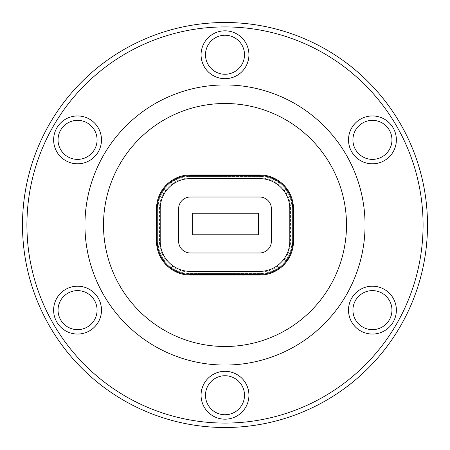 <?xml version="1.0" encoding="UTF-8"?>
<svg xmlns="http://www.w3.org/2000/svg" width="450" height="450" viewBox="0 0 450 450"><rect width="100%" height="100%" fill="white"/><g stroke="black" fill="none" stroke-linecap="round" stroke-linejoin="round"><path stroke-width="0.34" stroke-dasharray="2.25 1.69" d="M225 423.084A198.084 198.084 0 0 1 53.454 125.961A198.084 198.084 0 0 1 396.546 125.961A198.084 198.084 0 0 1 225 423.084M225 427.5A202.5 202.5 0 0 0 400.371 123.75A202.5 202.5 0 0 0 49.629 123.75A202.5 202.5 0 0 0 225 427.5M225 375.733A19.513 19.513 0 0 1 244.513 395.246A19.513 19.513 0 0 1 225 414.759A19.513 19.513 0 0 1 205.487 395.246A19.513 19.513 0 0 1 225 375.733M225 371.317A23.934 23.934 0 0 0 204.272 407.211A23.934 23.934 0 0 0 245.728 407.211A23.934 23.934 0 0 0 225 371.317M372.437 290.61A19.513 19.513 0 0 1 391.95 310.123A19.513 19.513 0 0 1 372.437 329.636A19.513 19.513 0 0 1 352.924 310.123A19.513 19.513 0 0 1 372.437 290.61M372.437 286.194A23.934 23.934 0 0 0 351.714 322.088A23.934 23.934 0 0 0 393.165 322.088A23.934 23.934 0 0 0 372.437 286.194M372.437 120.364A19.513 19.513 0 0 1 391.95 139.877A19.513 19.513 0 0 1 372.437 159.39A19.513 19.513 0 0 1 352.924 139.877A19.513 19.513 0 0 1 372.437 120.364M372.437 115.942A23.934 23.934 0 0 0 351.714 151.841A23.934 23.934 0 0 0 393.165 151.841A23.934 23.934 0 0 0 372.437 115.942M225 35.241A19.513 19.513 0 0 1 244.513 54.754A19.513 19.513 0 0 1 225 74.267A19.513 19.513 0 0 1 205.487 54.754A19.513 19.513 0 0 1 225 35.241M225 30.819A23.934 23.934 0 0 0 204.272 66.718A23.934 23.934 0 0 0 245.728 66.718A23.934 23.934 0 0 0 225 30.819M77.563 120.364A19.513 19.513 0 0 1 97.076 139.877A19.513 19.513 0 0 1 77.563 159.39A19.513 19.513 0 0 1 58.05 139.877A19.513 19.513 0 0 1 77.563 120.364M77.563 115.942A23.934 23.934 0 0 0 56.835 151.841A23.934 23.934 0 0 0 98.286 151.841A23.934 23.934 0 0 0 77.563 115.942M77.563 290.61A19.513 19.513 0 0 1 97.076 310.123A19.513 19.513 0 0 1 77.563 329.636A19.513 19.513 0 0 1 58.05 310.123A19.513 19.513 0 0 1 77.563 290.61M77.563 286.194A23.934 23.934 0 0 0 56.835 322.088A23.934 23.934 0 0 0 98.286 322.088A23.934 23.934 0 0 0 77.563 286.194M225 84.943A140.057 140.057 0 0 1 346.292 295.026A140.057 140.057 0 0 1 103.708 295.026A140.057 140.057 0 0 1 225 84.943M225 103.5A121.5 121.5 0 0 1 330.221 285.75A121.5 121.5 0 0 1 119.779 285.75A121.5 121.5 0 0 1 225 103.5M293.484 208.8A33.874 33.874 0 0 0 259.611 174.926L190.389 174.926A33.874 33.874 0 0 0 156.516 208.8L156.516 241.2A33.874 33.874 0 0 0 190.389 275.074L259.611 275.074A33.874 33.874 0 0 0 293.484 241.2L293.484 208.8M157.989 241.2L157.989 208.8A32.4 32.4 0 0 1 190.389 176.4L259.611 176.4A32.4 32.4 0 0 1 292.011 208.8L292.011 241.2A32.4 32.4 0 0 1 259.611 273.6L190.389 273.6A32.4 32.4 0 0 1 157.989 241.2L157.989 208.8A32.4 32.4 0 0 1 190.389 176.4L259.611 176.4A32.4 32.4 0 0 1 292.011 208.8L292.011 241.2A32.4 32.4 0 0 1 259.611 273.6L190.389 273.6A32.4 32.4 0 0 1 157.989 241.2M192.651 213.255L192.651 234.776L258.474 234.776L258.474 213.255L192.651 213.255M190.389 252.984L259.611 252.984A11.784 11.784 0 0 0 271.389 241.2L271.389 208.8A11.784 11.784 0 0 0 259.611 197.016L190.389 197.016A11.784 11.784 0 0 0 178.611 208.8L178.611 241.2A11.784 11.784 0 0 0 190.389 252.984L259.611 252.984A11.784 11.784 0 0 0 271.389 241.2L271.389 208.8A11.784 11.784 0 0 0 259.611 197.016L190.389 197.016A11.784 11.784 0 0 0 178.611 208.8L178.611 241.2A11.784 11.784 0 0 0 190.389 252.984L259.611 252.984A11.784 11.784 0 0 0 271.389 241.2L271.389 208.8A11.784 11.784 0 0 0 259.611 197.016L190.389 197.016A11.784 11.784 0 0 0 178.611 208.8L178.611 241.2A11.784 11.784 0 0 0 190.389 252.984M292.748 241.2A33.137 33.137 0 0 1 259.611 274.337L190.389 274.337A33.137 33.137 0 0 1 157.252 241.2L157.252 208.8A33.137 33.137 0 0 1 190.389 175.663L259.611 175.663A33.137 33.137 0 0 1 292.748 208.8L292.748 241.2M289.8 208.8A30.189 30.189 0 0 0 259.611 178.611L190.389 178.611A30.189 30.189 0 0 0 160.2 208.8L160.2 241.2A30.189 30.189 0 0 0 190.389 271.389L259.611 271.389A30.189 30.189 0 0 0 289.8 241.2L289.8 208.8M259.611 272.126L190.389 272.126A30.926 30.926 0 0 1 159.463 241.2L159.463 208.8A30.926 30.926 0 0 1 190.389 177.874L259.611 177.874A30.926 30.926 0 0 1 290.537 208.8L290.537 241.2A30.926 30.926 0 0 1 259.611 272.126L190.389 272.126A30.926 30.926 0 0 1 159.463 241.2L159.463 208.8A30.926 30.926 0 0 1 190.389 177.874L259.611 177.874A30.926 30.926 0 0 1 290.537 208.8L290.537 241.2A30.926 30.926 0 0 1 259.611 272.126"/><path stroke-width="0.67" d="M77.563 329.636A19.513 19.513 0 0 0 94.461 300.369A19.513 19.513 0 0 0 60.66 300.369A19.513 19.513 0 0 0 77.563 329.636M77.563 334.058A23.934 23.934 0 0 1 56.835 298.159A23.934 23.934 0 0 1 98.286 298.159A23.934 23.934 0 0 1 77.563 334.058M77.563 159.39A19.513 19.513 0 0 0 94.461 130.118A19.513 19.513 0 0 0 60.66 130.118A19.513 19.513 0 0 0 77.563 159.39M77.563 163.806A23.934 23.934 0 0 1 56.835 127.913A23.934 23.934 0 0 1 98.286 127.913A23.934 23.934 0 0 1 77.563 163.806M225 74.267A19.513 19.513 0 0 0 241.898 44.994A19.513 19.513 0 0 0 208.102 44.994A19.513 19.513 0 0 0 225 74.267M225 78.683A23.934 23.934 0 0 1 204.272 42.789A23.934 23.934 0 0 1 245.728 42.789A23.934 23.934 0 0 1 225 78.683M372.437 159.39A19.513 19.513 0 0 0 389.34 130.118A19.513 19.513 0 0 0 355.539 130.118A19.513 19.513 0 0 0 372.437 159.39M372.437 163.806A23.934 23.934 0 0 1 351.714 127.913A23.934 23.934 0 0 1 393.165 127.913A23.934 23.934 0 0 1 372.437 163.806M372.437 329.636A19.513 19.513 0 0 0 389.34 300.369A19.513 19.513 0 0 0 355.539 300.369A19.513 19.513 0 0 0 372.437 329.636M372.437 334.058A23.934 23.934 0 0 1 351.714 298.159A23.934 23.934 0 0 1 393.165 298.159A23.934 23.934 0 0 1 372.437 334.058M225 414.759A19.513 19.513 0 0 0 241.898 385.493A19.513 19.513 0 0 0 208.102 385.493A19.513 19.513 0 0 0 225 414.759M225 419.181A23.934 23.934 0 0 1 204.272 383.282A23.934 23.934 0 0 1 245.728 383.282A23.934 23.934 0 0 1 225 419.181M225 26.916A198.084 198.084 0 0 0 53.454 324.039A198.084 198.084 0 0 0 396.546 324.039A198.084 198.084 0 0 0 225 26.916M225 22.5A202.5 202.5 0 0 1 427.5 225A202.5 202.5 0 0 1 225 427.5A202.5 202.5 0 0 1 22.5 225A202.5 202.5 0 0 1 225 22.5M225 84.943A140.057 140.057 0 0 1 346.292 295.026A140.057 140.057 0 0 1 103.708 295.026A140.057 140.057 0 0 1 225 84.943M225 103.5A121.5 121.5 0 0 1 330.221 285.75A121.5 121.5 0 0 1 119.779 285.75A121.5 121.5 0 0 1 225 103.5M293.484 208.8A33.874 33.874 0 0 0 259.611 174.926L190.389 174.926A33.874 33.874 0 0 0 156.516 208.8L156.516 241.2A33.874 33.874 0 0 0 190.389 275.074L259.611 275.074A33.874 33.874 0 0 0 293.484 241.2L293.484 208.8M192.651 234.776L258.474 234.776L258.474 213.255L192.651 213.255L192.651 234.776M178.611 241.2A11.784 11.784 0 0 0 190.389 252.984L259.611 252.984A11.784 11.784 0 0 0 271.389 241.2L271.389 208.8A11.784 11.784 0 0 0 259.611 197.016L190.389 197.016A11.784 11.784 0 0 0 178.611 208.8L178.611 241.2M259.611 274.337A33.137 33.137 0 0 0 292.748 241.2L292.748 208.8A33.137 33.137 0 0 0 259.611 175.663L190.389 175.663A33.137 33.137 0 0 0 157.252 208.8L157.252 241.2A33.137 33.137 0 0 0 190.389 274.337L259.611 274.337M289.8 208.8A30.189 30.189 0 0 0 259.611 178.611L190.389 178.611A30.189 30.189 0 0 0 160.2 208.8L160.2 241.2A30.189 30.189 0 0 0 190.389 271.389L259.611 271.389A30.189 30.189 0 0 0 289.8 241.2L289.8 208.8"/></g></svg>
